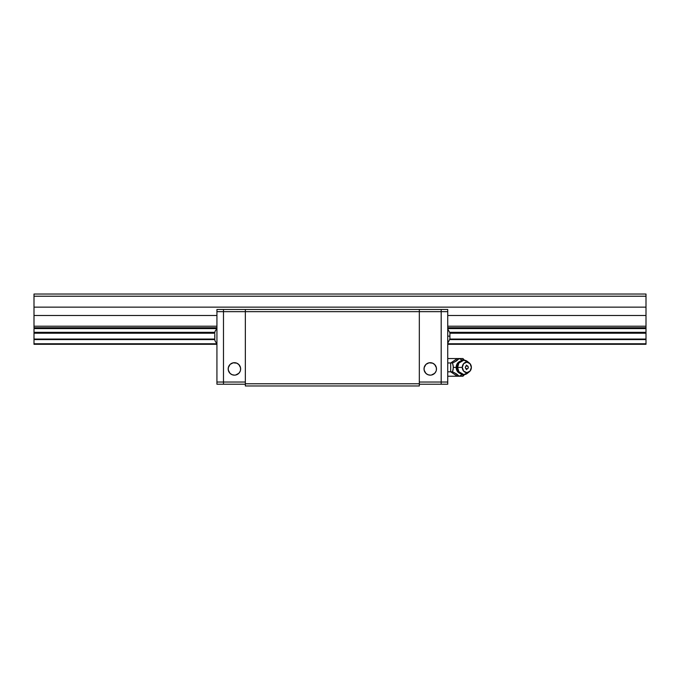 <?xml version="1.0" encoding="UTF-8"?>
<svg xmlns="http://www.w3.org/2000/svg" width="680" height="680" viewBox="0 0 680 680"><rect width="100%" height="100%" fill="white"/><g stroke="black" fill="none" stroke-linecap="round" stroke-linejoin="round"><path stroke-width="1.02" d="M646 344.301L447.738 344.301L646 344.301L646 343.774L447.738 343.774L646 343.774L646 344.301M216.929 344.301L34 344.301L216.929 344.301M216.929 343.774L34 343.774L34 344.301L34 339.575L214.778 339.575L34 339.575L34 343.774L216.929 343.774M646 339.575L646 343.774L646 339.056L449.913 339.056L646 339.056L646 333.217L449.913 333.217L646 333.217L646 332.316L449.837 332.316L646 332.316L646 339.575L449.888 339.575L646 339.575M214.752 339.056L34 339.056L34 339.575L34 339.056L214.752 339.056M214.752 333.217L34 333.217L34 339.056L34 333.217L214.752 333.217M214.829 332.316L34 332.316L34 333.217L34 328.584L216.929 328.584L34 328.584L34 332.316L214.829 332.316M646 328.584L646 332.316L646 327.751L447.738 327.751L646 327.751L646 328.584L447.738 328.584L646 328.584M34 327.751L216.929 327.751L34 327.751L34 326.221L216.929 326.221L34 326.221L34 327.632M646 327.632L646 315.477L646 326.221L447.738 326.221L646 326.221L646 327.751M646 315.477L447.738 315.477L646 315.477L646 307.148L34 307.148L34 326.221L34 315.477L216.929 315.477L34 315.477L34 307.148L646 307.148L646 296.216L34 296.216L34 307.148L34 296.216L646 296.216L646 294.032L34 294.032L34 296.216L34 294.032L646 294.032L646 315.477M245.344 309.468L419.322 309.468L419.322 385.968L245.344 385.968L419.322 385.968L419.322 383.784L245.344 383.784L245.344 385.968L245.344 383.784L419.322 383.784L419.322 309.468L245.344 309.468L245.344 383.784L245.344 311.652L419.322 311.652L223.482 311.652L223.482 309.468L245.344 309.468L245.344 311.652L223.482 311.652L223.482 309.468L216.929 309.468L223.482 309.468L223.482 311.652L223.482 309.468L245.344 309.468M430.253 362.695A6.231 6.231 0 0 1 436.483 368.925A6.231 6.231 0 0 1 430.253 375.148L427.873 374.68L430.253 375.148A6.231 6.231 0 0 1 424.023 368.925A6.231 6.231 0 0 1 430.253 362.695L429.037 362.814L432.633 363.162L434.834 364.701M441.184 384.225L441.184 309.468L441.184 311.652L419.322 311.652L441.184 311.652L441.184 384.225L419.322 384.225L447.738 384.225L447.738 382.032L419.322 382.032L441.184 382.032L441.184 384.225L441.184 382.032L447.738 382.032L447.738 309.468L419.322 309.468L441.184 309.468L441.184 311.652L447.738 311.652L447.738 309.468L441.184 309.468L441.184 382.032L441.184 311.652L447.738 311.652L447.738 384.225L441.184 384.225M436.364 370.141L436.364 367.71L434.656 364.514M433.712 374.102L431.469 375.028L434.656 373.328L436.008 371.305M424.499 371.305L424.142 370.141L425.85 373.328L427.873 374.68M429.037 362.814L426.096 364.284M430.253 375.148L431.469 375.028M425.85 364.514L424.142 367.71L424.142 370.141M234.413 362.695A6.231 6.231 0 0 1 240.644 368.925A6.231 6.231 0 0 1 234.413 375.148L232.033 374.68L234.413 375.148A6.231 6.231 0 0 1 228.182 368.925A6.231 6.231 0 0 1 234.413 362.695L233.198 362.814L236.793 363.162L238.995 364.701M240.525 370.141L240.525 367.71L238.816 364.514M237.873 374.102L235.628 375.028L238.816 373.328L240.167 371.305M228.658 371.305L228.301 370.141L230.01 373.328L232.033 374.68M233.198 362.814L230.256 364.284M245.344 384.225L223.482 384.225L223.482 382.032L245.344 382.032L223.482 382.032L223.482 311.652L216.929 311.652L223.482 311.652L223.482 382.032L223.482 311.652L223.482 382.032L216.929 382.032L216.929 384.225L245.344 384.225M234.413 375.148L235.628 375.028M230.01 364.514L228.301 367.71L228.301 370.141M223.482 384.225L223.482 382.032L223.482 384.225L223.482 382.032L216.929 382.032L216.929 384.225L223.482 384.225M449.905 337.084L449.905 338.504L449.913 336.132L447.738 336.132L449.913 336.132L449.905 332.894M449.905 339.447L449.905 338.504M449.905 338.572L449.913 336.132M447.738 343.289L449.913 338.971M447.738 328.984L449.905 332.826M449.905 333.769L449.905 335.189M214.761 332.894L214.82 332.35A5.465 5.465 0 0 1 216.929 328.984A5.465 5.465 0 0 0 214.82 332.35L214.761 332.826L214.82 332.35M214.82 339.923A5.465 5.465 0 0 0 216.929 343.289A5.465 5.465 0 0 1 214.82 339.923L214.761 339.354M214.761 338.598L214.761 339.447M214.761 336.949L214.761 335.376M214.82 334.245L214.82 338.028M214.761 332.826L214.752 333.293M214.761 335.189L214.761 337.084M216.929 309.468L216.929 382.032L216.929 309.468M468.46 372.283L463.87 374.603L458.873 371.722L457.623 367.396L453.381 367.396L452.54 362.975L450.695 362.975L450.695 371.807L457.317 376.227L447.738 376.227L462.944 376.227L464.134 375.046L462.944 376.227L459.162 376.227L454.682 372.861L452.54 371.807L450.695 371.807L457.317 376.227L459.162 376.227L462.57 374.484L459.162 376.227L456.688 374.017L452.54 371.807L453.381 367.396L456.152 367.396A6.298 5.449 90 0 0 459.756 373.311A6.298 5.449 -90 0 1 456.152 367.396L456.671 367.396A6.426 5.567 90 0 0 457.725 371.152M458.303 362.848L456.781 366.137L457.317 370.396C458.66 373.065 460.844 374.467 463.87 374.603M457.096 369.852L458.303 371.934M462.944 358.555L463.692 359.457L462.052 360L463.692 359.457L464.134 359.856L462.944 358.555L464.134 359.856L462.944 358.555L459.162 358.555L462.57 360.298L459.162 358.555L457.317 358.555L450.695 362.975L452.54 362.975L454.988 361.76L459.162 358.555L462.944 358.555L463.794 359.626M469.446 363.111A5.244 4.539 -90 0 1 471.367 367.396L470.033 363.681L466.829 362.142L463.615 363.681L462.281 367.396A5.244 4.539 -90 0 1 464.738 362.729A5.244 4.539 -90 0 1 469.446 363.111L467.483 361.505A7.216 6.247 90 0 0 461.006 360.986A7.216 6.247 90 0 0 457.623 367.396A7.216 6.247 90 0 0 461.006 373.796A7.216 6.247 90 0 0 467.483 373.277L469.446 371.671A5.244 4.539 -90 0 1 464.738 372.053A5.244 4.539 -90 0 1 462.281 367.396L457.623 367.396L462.281 367.396L463.615 371.101L466.829 372.64L470.033 371.101L471.367 367.396A5.244 4.539 -90 0 1 469.446 371.671M465.307 367.396L465.758 368.628L466.829 369.138L467.891 368.628L468.341 367.396L467.891 366.154L466.82 365.644L465.758 366.154L465.307 367.396L465.758 366.154L467.406 365.772L468.341 367.396L467.891 368.628L466.242 369.01L465.307 367.396M457.725 363.638A6.426 5.567 90 0 0 456.671 367.396L457.623 367.396L458.873 363.06L463.87 360.179L468.46 362.5M463.87 360.179C460.853 360.315 458.66 361.717 457.317 364.387L457.096 364.93M456.152 367.396A6.298 5.449 -90 0 1 459.756 361.471A6.298 5.449 90 0 0 456.152 367.396M450.695 371.807L452.54 371.807L453.11 369.707L453.305 366.214L452.54 362.975L456.696 360.765L459.162 358.555L447.738 358.555L457.317 358.555L450.695 362.975L447.738 362.975L450.695 362.975L450.695 371.807L447.738 371.807L450.695 371.807M466.361 365.075L466.556 366.205M466.556 368.569L466.361 369.699M463.692 375.326L462.052 374.782L463.692 375.326M464.134 375.046L462.944 376.227"/></g></svg>
